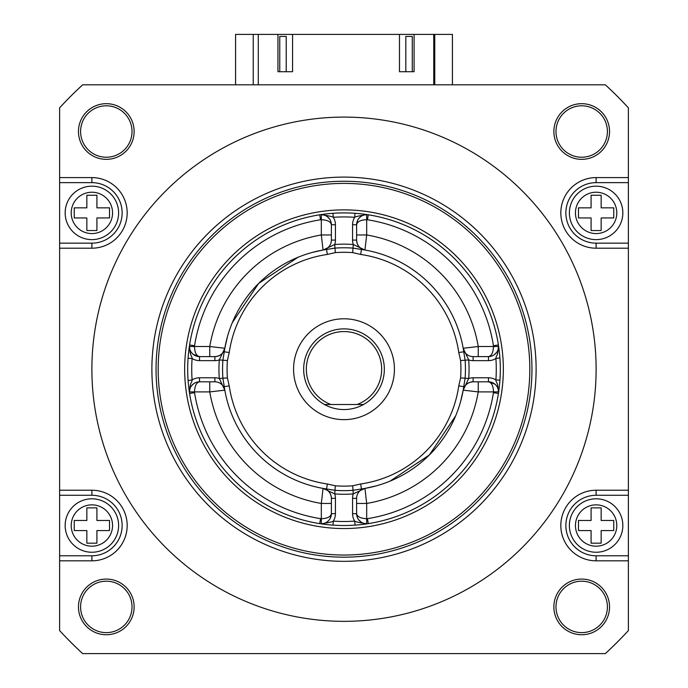 <?xml version="1.0" encoding="UTF-8"?>
<svg xmlns="http://www.w3.org/2000/svg" width="688" height="688" viewBox="0 0 688 688"><rect width="100%" height="100%" fill="white"/><g stroke="black" fill="none" stroke-linecap="round" stroke-linejoin="round"><path stroke-width="1.03" d="M227.401 360.538L222.895 360.202L224.245 351.792A121.019 121.019 0 0 1 326.576 249.46L334.987 248.11L335.323 252.616A116.917 116.917 0 0 1 352.677 252.616L360.693 254.448A115.971 115.971 0 0 1 458.767 352.514L463.755 351.792L465.105 360.202L460.599 360.538A116.917 116.917 0 0 1 460.599 377.893L458.767 385.908A115.971 115.971 0 0 1 360.693 483.974L361.424 488.97L353.013 490.312L352.677 485.805A116.917 116.917 0 0 1 335.323 485.805L327.307 483.974A115.971 115.971 0 0 1 229.233 385.908L224.245 386.63L222.895 378.228L227.401 377.893A116.917 116.917 0 0 1 227.401 360.538L229.233 352.514A115.971 115.971 0 0 1 327.307 254.448L335.323 252.616M463.755 351.792A121.019 121.019 0 0 0 361.424 249.46L353.013 248.11L353.279 244.507A125.053 125.053 0 0 0 334.721 244.507L323.111 250.011M224.443 350.493L224.606 349.47M222.895 360.202L219.291 359.927A125.053 125.053 0 0 0 219.291 378.495L222.895 378.228A121.441 121.441 0 0 1 222.895 360.202M227.375 336.922L224.813 348.266L219.291 359.927A14.121 14.121 0 0 1 214.88 360.641L214.88 356.608A10.088 10.088 0 0 0 224.813 348.266L209.763 346.52L194.498 346.52C194.713 352.548 196.39 355.911 199.546 356.608L214.88 356.608A10.088 10.088 0 0 0 224.813 348.266C223.471 353.46 220.16 356.238 214.88 356.608M189.26 391.352L189.578 393.467C189.871 380.997 191.935 383.543 192.098 379.905A14.121 14.121 0 0 1 199.546 377.781L214.88 377.781A14.121 14.121 0 0 1 219.291 378.495L224.804 390.105M335.323 485.805L334.987 490.312L326.576 488.97A121.019 121.019 0 0 1 224.245 386.63M325.278 488.772L324.254 488.609M334.987 490.312L334.721 493.915A125.053 125.053 0 0 0 353.279 493.915L353.013 490.312A121.441 121.441 0 0 1 334.987 490.312M335.426 498.336L331.392 498.336A10.088 10.088 0 0 0 323.059 488.403L321.313 503.453L321.313 523.757A10.088 10.088 0 0 1 319.748 523.628A10.088 10.088 0 0 0 321.313 523.757A10.088 10.088 7.1 0 1 319.748 523.628L320.531 518.649A5.04 5.04 7.1 0 0 321.313 518.709C327.333 518.503 330.696 516.817 331.392 513.669L331.392 498.336A10.088 10.088 0 0 0 323.059 488.403L334.721 493.915A14.121 14.121 0 0 1 335.426 498.336L335.426 513.669A14.121 14.121 0 0 1 333.302 521.117C332.717 521.736 328.718 522.622 321.313 523.792L319.765 523.637M366.145 523.946L366.687 523.792C359.282 522.622 355.283 521.736 354.698 521.117A14.121 14.121 0 0 1 352.574 513.669L352.574 498.336A14.121 14.121 0 0 1 353.279 493.915L364.889 488.411M460.599 377.893L465.105 378.228L463.755 386.63A121.019 121.019 0 0 1 361.424 488.97M463.557 387.929L463.394 388.961M465.105 378.228L468.709 378.495A125.053 125.053 0 0 0 468.709 359.927L465.105 360.202A121.441 121.441 0 0 1 465.105 378.228M460.625 401.5L463.187 390.156L468.709 378.495A14.121 14.121 0 0 1 473.12 377.781L473.12 381.814A10.088 10.088 0 0 0 463.187 390.156L478.237 391.902L493.502 391.902C493.287 385.873 491.61 382.511 488.454 381.814L473.12 381.814A10.088 10.088 0 0 0 463.187 390.156C464.529 384.962 467.84 382.184 473.12 381.814M498.74 347.07L498.422 344.955C498.129 357.425 496.065 354.888 495.902 358.517A14.121 14.121 0 0 1 488.454 360.641L473.12 360.641A14.121 14.121 0 0 1 468.709 359.927L463.196 348.317M362.722 249.649L363.746 249.813M331.392 234.969L321.313 234.969L323.059 250.019A10.088 10.088 0 0 0 331.392 240.086L331.392 224.752A10.088 10.088 0 0 0 319.748 214.794L321.313 214.639C328.718 215.8 332.717 216.686 333.302 217.305A152.28 152.28 0 0 1 354.698 217.305C355.283 216.686 359.282 215.8 366.687 214.639A10.088 10.088 0 0 0 356.608 224.752L356.608 240.086A10.088 10.088 0 0 0 364.941 250.019L353.279 244.507A14.121 14.121 0 0 1 352.574 240.086L352.574 224.752A14.121 14.121 0 0 1 354.698 217.305L354.982 213.289M331.392 240.086L335.426 240.086A14.121 14.121 0 0 1 334.721 244.507L334.987 248.11A121.441 121.441 0 0 1 353.013 248.11L352.677 252.616M335.426 240.086L335.426 224.752A14.121 14.121 0 0 0 333.302 217.305L332.923 213.289M331.091 213.435L329.268 213.598M327.626 213.762L326.198 213.916M321.855 214.475L319.748 214.794A10.088 10.088 179.7 0 1 321.313 214.673L324.495 215.189M357.588 220.418L356.608 224.752C357.304 221.605 360.667 219.928 366.687 219.713L366.687 214.673A10.088 10.088 2 0 1 368.252 214.794L368.235 214.794A10.088 10.088 0 0 0 366.687 214.673L368.252 214.794A156.314 156.314 0 0 1 498.422 344.955L498.422 344.955A10.088 10.088 84.7 0 1 498.542 346.52L498.026 349.71M367.822 214.725L365.526 214.389M361.819 213.916L360.4 213.762M358.749 213.598L356.926 213.435M478.237 356.608L478.237 346.52L463.187 348.266A10.088 10.088 0 0 0 473.12 356.608L488.454 356.608A10.088 10.088 0 0 0 498.422 344.955A156.314 156.314 0 0 0 368.252 214.794A10.088 10.088 2 0 0 366.687 214.673L365.225 214.776M365.156 214.785L363.298 215.258M362.301 215.671L361.458 216.135M361.114 216.35L359.626 217.563M358.895 218.354L358.104 219.472M333.018 525.142L333.302 521.117A152.28 152.28 0 0 0 354.698 521.117L355.077 525.133M356.909 524.987L358.732 524.832M360.374 524.66L361.802 524.505M499.901 357.855L495.902 358.517A152.28 152.28 0 0 1 495.902 379.905C496.065 383.543 498.129 380.997 498.422 393.467L498.422 393.45A10.088 10.088 0 0 0 488.454 381.814L488.454 377.781L473.12 377.781M498.49 393.037L498.826 390.741M499.29 387.034L499.454 385.615M499.617 383.964L499.78 382.132M499.78 356.307L499.617 354.483M499.454 352.841L499.299 351.413M344 525.52A156.314 156.314 0 0 0 500.314 369.215A156.314 156.314 0 0 0 344 212.902A156.314 156.314 0 0 0 187.686 369.215A156.314 156.314 0 0 0 344 525.52A156.314 156.314 0 0 0 500.314 369.215A156.314 156.314 0 0 0 344 212.902M188.099 380.567L192.098 379.905A152.28 152.28 0 0 1 192.098 358.517C191.935 354.888 189.871 357.425 189.578 344.955L189.578 344.972A10.088 10.088 90 0 0 189.458 346.52L189.57 347.99M189.51 345.385L189.174 347.681M188.71 351.387L188.546 352.815M188.383 354.458L188.22 356.289M188.22 382.124L188.383 383.938M188.546 385.59L188.701 387.009M320.178 523.697L322.474 524.032M326.181 524.505L327.6 524.66M329.251 524.824L331.074 524.987M327.11 216.505L329.397 218.732M330.799 221.338L331.392 224.752C330.799 221.691 327.436 220.014 321.313 219.713L321.313 234.969A136.147 136.147 0 0 0 209.763 346.52L209.763 356.608M189.578 348.051L190.043 349.917M190.464 350.906L190.92 351.757M191.144 352.101L192.348 353.589M193.147 354.32L199.546 356.608L199.546 360.641L214.88 360.641M189.578 344.955A10.088 10.088 0 0 0 199.546 356.608A10.088 10.088 0 0 1 189.578 344.955L194.558 345.737A151.274 151.274 0 0 1 320.531 219.773A5.04 5.04 179.7 0 1 321.313 219.713L321.313 214.673L322.887 214.794M209.763 381.814L209.763 391.902L224.813 390.156A10.088 10.088 0 0 0 214.88 381.814L199.546 381.814A10.088 10.088 0 0 0 189.578 393.467L189.578 393.467A10.088 10.088 90.5 0 1 189.458 391.902L189.974 388.72M199.546 360.641A14.121 14.121 0 0 1 192.098 358.517L188.073 358.233M191.298 386.097L193.457 383.861M196.123 382.416L199.546 381.814C196.484 382.416 194.799 385.779 194.498 391.902L209.763 391.902A136.147 136.147 0 0 0 321.313 503.453L331.392 503.453M330.412 518.004L331.392 513.669A10.088 10.088 0 0 1 321.313 523.757L322.775 523.645M322.844 523.637L324.702 523.164M325.699 522.751L326.542 522.287M326.886 522.072L328.374 520.859M329.105 520.068L329.896 518.95M356.608 503.453L366.687 503.453L364.941 488.403A10.088 10.088 0 0 0 356.608 498.336L356.608 513.669A10.088 10.088 0 0 0 368.252 523.628A10.088 10.088 -8.4 0 1 366.687 523.757L363.505 523.241M360.89 521.917L358.603 519.689M357.201 517.084L356.608 513.669C357.201 516.731 360.564 518.408 366.687 518.709L366.687 503.453A136.147 136.147 0 0 0 478.237 391.902L478.237 381.814M494.853 384.11L488.454 381.814A10.088 10.088 0 0 1 498.422 393.467L493.442 392.685A5.04 5.04 95.3 0 0 493.502 391.902L498.542 391.902L498.43 390.44M498.422 390.371L497.957 388.505M497.536 387.516L497.08 386.673M496.856 386.329L495.652 384.833M488.454 377.781A14.121 14.121 0 0 1 495.902 379.905L499.927 380.189M496.702 352.325L494.543 354.561M491.877 356.006L488.454 356.608C491.516 356.006 493.201 352.643 493.502 346.52L478.237 346.52A136.147 136.147 0 0 0 366.687 234.969L364.941 250.019C359.747 248.686 356.969 245.375 356.608 240.086A10.088 10.088 0 0 0 364.941 250.019M344 561.322A192.115 192.115 0 0 1 151.885 369.215A192.115 192.115 0 0 1 344 177.1A192.115 192.115 0 0 1 536.115 369.215A192.115 192.115 0 0 1 344 561.322M344 621.333A252.118 252.118 0 0 0 596.118 369.215A252.118 252.118 0 0 0 344 117.098A252.118 252.118 0 0 0 91.882 369.215A252.118 252.118 0 0 0 344 621.333M59.615 490.226L59.615 248.196L91.882 248.196A35.294 35.294 0 0 0 127.177 212.902A35.294 35.294 0 0 0 91.882 177.599L59.615 177.599L59.615 107.853A386.243 386.243 0 0 1 82.646 84.822L605.354 84.822A386.243 386.243 0 0 1 628.385 107.853L628.385 177.599L596.118 177.599A35.294 35.294 0 0 0 560.823 212.902A35.294 35.294 0 0 0 596.118 248.196L628.385 248.196L628.385 490.226L596.118 490.226A35.294 35.294 0 0 0 560.823 525.52A35.294 35.294 0 0 0 596.118 560.823L628.385 560.823L628.385 630.569A386.243 386.243 0 0 1 605.354 653.6L82.646 653.6A386.243 386.243 0 0 1 59.615 630.569L59.615 560.823L91.882 560.823A35.294 35.294 0 0 0 127.177 525.52A35.294 35.294 0 0 0 91.882 490.226L59.615 490.226L59.615 495.274L91.882 495.274L91.882 490.226M106.305 579.072A27.83 27.83 0 0 0 78.466 606.911A27.83 27.83 0 0 0 106.305 634.74A27.83 27.83 0 0 0 134.134 606.911A27.83 27.83 0 0 0 106.305 579.072M581.695 579.072A27.83 27.83 0 0 0 553.866 606.911A27.83 27.83 0 0 0 581.695 634.74A27.83 27.83 0 0 0 609.534 606.911A27.83 27.83 0 0 0 581.695 579.072M581.695 103.682A27.83 27.83 0 0 0 553.866 131.52A27.83 27.83 0 0 0 581.695 159.349A27.83 27.83 0 0 0 609.534 131.52A27.83 27.83 0 0 0 581.695 103.682M106.305 103.682A27.83 27.83 0 0 0 78.466 131.52A27.83 27.83 0 0 0 106.305 159.349A27.83 27.83 0 0 0 134.134 131.52A27.83 27.83 0 0 0 106.305 103.682M59.615 177.599L59.615 182.647L91.882 182.647L91.882 177.599M91.882 248.196L91.882 243.156L59.615 243.156L59.615 182.647M59.615 243.156L59.615 248.196M91.882 560.823L91.882 555.775L59.615 555.775L59.615 495.274M59.615 555.775L59.615 560.823M106.305 632.625A25.714 25.714 0 0 0 132.019 606.911A25.714 25.714 0 0 0 106.305 581.188A25.714 25.714 0 0 0 80.591 606.911A25.714 25.714 0 0 0 106.305 632.625M628.385 560.823L628.385 555.775L596.118 555.775L596.118 560.823M596.118 490.226L596.118 495.274L628.385 495.274L628.385 555.775M628.385 495.274L628.385 490.226M628.385 248.196L628.385 243.156L596.118 243.156L596.118 248.196M596.118 177.599L596.118 182.647L628.385 182.647L628.385 243.156M628.385 182.647L628.385 177.599M596.118 495.274A30.255 30.255 0 0 0 565.863 525.52A30.255 30.255 0 0 0 596.118 555.775M596.118 552.249A26.72 26.72 0 0 0 622.838 525.52A26.72 26.72 0 0 0 596.118 498.8A26.72 26.72 0 0 0 569.389 525.52A26.72 26.72 0 0 0 596.118 552.249M578.47 520.481L578.47 530.568L591.078 530.568L591.078 543.176L601.157 543.176L601.157 530.568L613.765 530.568L613.765 520.481L601.157 520.481L601.157 507.873L591.078 507.873L591.078 520.481L578.47 520.481M596.118 182.647A30.255 30.255 0 0 0 565.863 212.902A30.255 30.255 0 0 0 596.118 243.156M596.118 239.622A26.72 26.72 0 0 0 622.838 212.902A26.72 26.72 0 0 0 596.118 186.173A26.72 26.72 0 0 0 569.389 212.902A26.72 26.72 0 0 0 596.118 239.622M601.157 207.853L601.157 195.254L591.078 195.254L591.078 207.853L578.47 207.853L578.47 217.941L591.078 217.941L591.078 230.549L601.157 230.549L601.157 217.941L613.765 217.941L613.765 207.853L601.157 207.853M581.695 157.234A25.714 25.714 0 0 0 607.409 131.52A25.714 25.714 0 0 0 581.695 105.797A25.714 25.714 0 0 0 555.981 131.52A25.714 25.714 0 0 0 581.695 157.234M106.305 157.234A25.714 25.714 0 0 0 132.019 131.52A25.714 25.714 0 0 0 106.305 105.797A25.714 25.714 0 0 0 80.591 131.52A25.714 25.714 0 0 0 106.305 157.234M581.695 632.625A25.714 25.714 0 0 0 607.409 606.911A25.714 25.714 0 0 0 581.695 581.188A25.714 25.714 0 0 0 555.981 606.911A25.714 25.714 0 0 0 581.695 632.625M235.588 84.822L235.588 34.4L253.236 34.4L253.236 84.822M434.764 84.822L434.764 34.4L452.412 34.4L452.412 84.822M434.764 34.4L414.09 34.4L414.09 71.715L399.47 71.715L399.47 34.4L292.572 34.4L292.572 71.715L277.943 71.715L277.943 34.4L253.236 34.4M91.882 243.156A30.255 30.255 0 0 0 122.137 212.902A30.255 30.255 0 0 0 91.882 182.647M91.882 239.622A26.72 26.72 0 0 0 118.611 212.902A26.72 26.72 0 0 0 91.882 186.173A26.72 26.72 0 0 0 65.162 212.902A26.72 26.72 0 0 0 91.882 239.622M109.53 217.941L109.53 207.853L96.922 207.853L96.922 195.254L86.843 195.254L86.843 207.853L74.235 207.853L74.235 217.941L86.843 217.941L86.843 230.549L96.922 230.549L96.922 217.941L109.53 217.941M91.882 555.775A30.255 30.255 0 0 0 122.137 525.52A30.255 30.255 0 0 0 91.882 495.274M91.882 552.249A26.72 26.72 0 0 0 118.611 525.52A26.72 26.72 0 0 0 91.882 498.8A26.72 26.72 0 0 0 65.162 525.52A26.72 26.72 0 0 0 91.882 552.249M96.922 543.176L96.922 530.568L109.53 530.568L109.53 520.481L96.922 520.481L96.922 507.873L86.843 507.873L86.843 520.481L74.235 520.481L74.235 530.568L86.843 530.568L86.843 543.176L96.922 543.176M327.307 254.448L326.576 249.46M361.424 249.46L360.693 254.448M458.767 352.514L460.599 360.538M463.755 386.63L458.767 385.908M360.693 483.974L352.677 485.805M326.576 488.97L327.307 483.974M229.233 385.908L227.401 377.893M224.245 351.792L229.233 352.514M344 318.785A50.422 50.422 0 0 0 293.578 369.215A50.422 50.422 0 0 0 344 419.637A50.422 50.422 0 0 0 394.422 369.215A50.422 50.422 0 0 0 344 318.785M363.531 404.51L324.469 404.51A40.343 40.343 0 0 1 344 328.873A40.343 40.343 0 0 1 363.531 404.51L324.469 404.51A40.343 40.343 0 0 0 363.531 404.51M330.937 404.51A37.634 37.634 0 0 1 344 331.573A37.634 37.634 0 0 1 357.063 404.51M433.75 84.822L433.75 34.4M258.284 34.4L258.284 84.822M277.943 34.4L292.572 34.4M399.47 34.4L414.09 34.4M405.817 71.715L405.817 36.421L412.275 36.421L412.275 71.715M279.758 71.715L279.758 36.421L286.217 36.421L286.217 71.715M335.426 224.752L331.392 224.709M356.608 224.752L352.574 224.752M352.574 240.086L356.608 240.086M320.531 219.773L319.748 214.794A10.088 10.088 179.7 0 1 321.313 214.673M189.458 346.52L194.498 346.52A5.04 5.04 90 0 1 194.558 345.737M224.813 390.156A10.088 10.088 0 0 0 214.88 381.814L214.88 377.781M199.546 377.781L199.494 381.814M189.578 393.467A10.088 10.088 90.5 0 1 189.458 391.902L194.498 391.902A5.04 5.04 90.5 0 0 194.558 392.685L189.578 393.467M320.531 518.649A151.274 151.274 0 0 1 194.558 392.685M321.313 523.757A10.088 10.088 0 0 0 331.392 513.669L335.426 513.669M376.078 485.9L364.941 488.403A10.088 10.088 0 0 0 356.608 498.336L352.574 498.336M352.574 513.669L356.608 513.712M368.252 523.628A10.088 10.088 -8.4 0 1 366.687 523.757L366.687 518.709A5.04 5.04 -8.4 0 0 367.469 518.649L368.252 523.628M493.442 392.685A151.274 151.274 0 0 1 367.469 518.649M463.187 348.266A10.088 10.088 0 0 0 473.12 356.608L473.12 360.641M488.454 360.641L488.506 356.608M498.422 344.955A10.088 10.088 84.7 0 1 498.542 346.52L493.502 346.52A5.04 5.04 84.7 0 0 493.442 345.737L498.422 344.955M368.252 214.794L367.469 219.773A5.04 5.04 2 0 0 366.687 219.713L366.687 234.969L356.608 234.969M367.469 219.773A151.274 151.274 0 0 1 493.442 345.737M344 209.874A159.341 159.341 0 0 0 184.659 369.215A159.341 159.341 0 0 0 344 528.547A159.341 159.341 0 0 0 503.341 369.215A159.341 159.341 0 0 0 344 209.874M344 183.395A185.82 185.82 0 0 1 529.82 369.215A185.82 185.82 0 0 1 344 555.027A185.82 185.82 0 0 1 158.18 369.215A185.82 185.82 0 0 1 344 183.395M344 557.168A187.953 187.953 0 0 1 156.047 369.215A187.953 187.953 0 0 1 344 181.254A187.953 187.953 0 0 1 531.953 369.215A187.953 187.953 0 0 1 344 557.168M596.118 546.195A20.674 20.674 0 0 1 575.443 525.52A20.674 20.674 0 0 1 596.118 504.854A20.674 20.674 0 0 1 616.792 525.52A20.674 20.674 0 0 1 596.118 546.195M596.118 233.576A20.674 20.674 0 0 1 575.443 212.902A20.674 20.674 0 0 1 596.118 192.227A20.674 20.674 0 0 1 616.792 212.902A20.674 20.674 0 0 1 596.118 233.576M91.882 233.576A20.674 20.674 0 0 1 71.208 212.902A20.674 20.674 0 0 1 91.882 192.227A20.674 20.674 0 0 1 112.557 212.902A20.674 20.674 0 0 1 91.882 233.576M91.882 546.195A20.674 20.674 0 0 1 71.208 525.52A20.674 20.674 0 0 1 91.882 504.854A20.674 20.674 0 0 1 112.557 525.52A20.674 20.674 0 0 1 91.882 546.195M323.3 214.871L324.444 215.172M328.245 217.434L328.855 218.07M323.059 250.019L311.922 252.522M298.007 257.278L258.654 283.413L232.312 322.62M189.346 391.928L189.088 390.079M188.426 384.386L188.357 383.706M189.458 391.902L189.578 390.371M189.647 389.95L189.957 388.763M192.219 384.97L192.855 384.351M323.059 488.403C328.253 489.736 331.031 493.047 331.392 498.336M366.687 523.757L365.113 523.628M364.7 523.559L363.556 523.25M359.755 520.988L359.145 520.352M389.993 481.153L429.346 455.009L455.688 415.801M498.654 346.494L498.912 348.343M499.256 351.035L499.325 351.688M499.574 354.036L499.643 354.716M498.542 346.52L498.422 348.051M498.353 348.472L498.043 349.659M495.781 353.46L495.145 354.071"/></g></svg>

